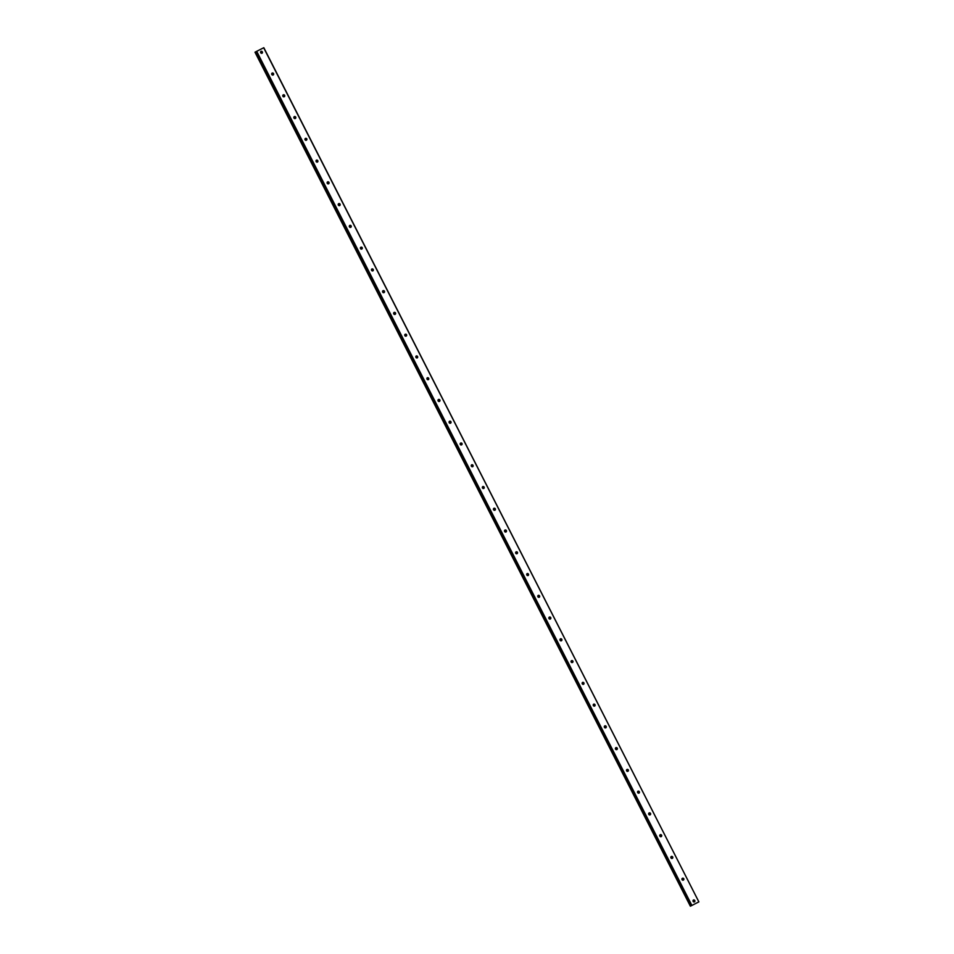 <?xml version="1.0" encoding="UTF-8"?>
<svg xmlns="http://www.w3.org/2000/svg" width="954" height="954" viewBox="0 0 954 954"><rect width="100%" height="100%" fill="white"/><g stroke="black" fill="none" stroke-linecap="round" stroke-linejoin="round"><path stroke-width="1.43" d="M693.82 901.959A1.073 0.978 63.4 0 0 693.081 900.469M693.129 901.387A1.073 0.978 63.4 0 0 694.476 901.9A1.073 0.978 63.4 0 0 693.522 899.992A1.073 0.978 63.4 0 0 693.129 901.387M261.408 53.293A1.073 0.978 63.4 0 0 260.657 51.802M260.704 52.72A1.073 0.978 63.4 0 0 262.052 53.233A1.073 0.978 63.4 0 0 261.098 51.325A1.073 0.978 63.4 0 0 260.704 52.72M272.486 75.056A1.073 0.978 63.4 0 0 271.747 73.565M271.795 74.484A1.073 0.978 63.4 0 0 273.142 74.996A1.073 0.978 63.4 0 0 273.536 73.589A1.073 0.978 63.4 0 0 272.188 73.076A1.073 0.978 63.4 0 0 271.795 74.484M283.577 96.819A1.073 0.978 63.4 0 0 282.837 95.328M282.885 96.247A1.073 0.978 63.4 0 0 284.626 95.352A1.073 0.978 63.4 0 0 283.278 94.84A1.073 0.978 63.4 0 0 282.885 96.247M294.667 118.582A1.073 0.978 63.4 0 0 293.915 117.08M293.963 117.998A1.073 0.978 63.4 0 0 295.323 118.511A1.073 0.978 63.4 0 0 295.716 117.115A1.073 0.978 63.4 0 0 294.357 116.603A1.073 0.978 63.4 0 0 293.963 117.998M305.757 140.333A1.073 0.978 63.4 0 0 305.006 138.843M305.053 139.761A1.073 0.978 63.4 0 0 306.794 138.879A1.073 0.978 63.4 0 0 305.053 139.761M316.847 162.097A1.073 0.978 63.4 0 0 316.096 160.606M316.144 161.524A1.073 0.978 63.4 0 0 317.491 162.037A1.073 0.978 63.4 0 0 316.537 160.129A1.073 0.978 63.4 0 0 316.144 161.524M327.926 183.86A1.073 0.978 63.4 0 0 327.186 182.369M327.234 183.287A1.073 0.978 63.4 0 0 328.581 183.8A1.073 0.978 63.4 0 0 328.975 182.393A1.073 0.978 63.4 0 0 327.627 181.88A1.073 0.978 63.4 0 0 327.234 183.287M339.016 205.623A1.073 0.978 63.4 0 0 338.276 204.132M338.324 205.05A1.073 0.978 63.4 0 0 340.065 204.156A1.073 0.978 63.4 0 0 338.718 203.643A1.073 0.978 63.4 0 0 338.324 205.05M350.106 227.386A1.073 0.978 63.4 0 0 349.355 225.883M349.402 226.802A1.073 0.978 63.4 0 0 350.762 227.314A1.073 0.978 63.4 0 0 351.155 225.919A1.073 0.978 63.4 0 0 349.796 225.406A1.073 0.978 63.4 0 0 349.402 226.802M361.196 249.137A1.073 0.978 63.4 0 0 360.445 247.646M360.493 248.565A1.073 0.978 63.4 0 0 362.234 247.682A1.073 0.978 63.4 0 0 360.493 248.565M372.287 270.9A1.073 0.978 63.4 0 0 371.535 269.41M371.583 270.328A1.073 0.978 63.4 0 0 372.931 270.841A1.073 0.978 63.4 0 0 371.977 268.933A1.073 0.978 63.4 0 0 371.583 270.328M383.365 292.663A1.073 0.978 63.4 0 0 382.626 291.173M382.673 292.091A1.073 0.978 63.4 0 0 384.021 292.604A1.073 0.978 63.4 0 0 384.414 291.197A1.073 0.978 63.4 0 0 383.067 290.684A1.073 0.978 63.4 0 0 382.673 292.091M394.455 314.426A1.073 0.978 63.4 0 0 393.704 312.936M393.752 313.854A1.073 0.978 63.4 0 0 395.505 312.96A1.073 0.978 63.4 0 0 394.145 312.447A1.073 0.978 63.4 0 0 393.752 313.854M405.545 336.19A1.073 0.978 63.4 0 0 404.794 334.687M404.842 335.605A1.073 0.978 63.4 0 0 406.583 334.723A1.073 0.978 63.4 0 0 404.842 335.605M416.636 357.941A1.073 0.978 63.4 0 0 415.884 356.45M415.932 357.368A1.073 0.978 63.4 0 0 417.28 357.881A1.073 0.978 63.4 0 0 416.326 355.973A1.073 0.978 63.4 0 0 415.932 357.368M427.714 379.704A1.073 0.978 63.4 0 0 426.975 378.213M427.022 379.132A1.073 0.978 63.4 0 0 428.37 379.644A1.073 0.978 63.4 0 0 427.416 377.736A1.073 0.978 63.4 0 0 427.022 379.132M438.804 401.467A1.073 0.978 63.4 0 0 438.065 399.976M438.113 400.895A1.073 0.978 63.4 0 0 439.46 401.407A1.073 0.978 63.4 0 0 439.854 400A1.073 0.978 63.4 0 0 438.506 399.487A1.073 0.978 63.4 0 0 438.113 400.895M449.894 423.23A1.073 0.978 63.4 0 0 449.143 421.74M449.191 422.658A1.073 0.978 63.4 0 0 450.944 421.763A1.073 0.978 63.4 0 0 449.584 421.251A1.073 0.978 63.4 0 0 449.191 422.658M460.985 444.993A1.073 0.978 63.4 0 0 460.233 443.491M460.281 444.409A1.073 0.978 63.4 0 0 462.022 443.527A1.073 0.978 63.4 0 0 460.281 444.409M472.075 466.744A1.073 0.978 63.4 0 0 471.324 465.254M471.371 466.172A1.073 0.978 63.4 0 0 472.719 466.685A1.073 0.978 63.4 0 0 471.765 464.777A1.073 0.978 63.4 0 0 471.371 466.172M483.153 488.508A1.073 0.978 63.4 0 0 482.414 487.017M482.462 487.935A1.073 0.978 63.4 0 0 483.809 488.448A1.073 0.978 63.4 0 0 482.855 486.54A1.073 0.978 63.4 0 0 482.462 487.935M494.244 510.271A1.073 0.978 63.4 0 0 493.492 508.78M493.552 509.698A1.073 0.978 63.4 0 0 494.899 510.211A1.073 0.978 63.4 0 0 495.293 508.804A1.073 0.978 63.4 0 0 493.945 508.291A1.073 0.978 63.4 0 0 493.552 509.698M505.334 532.034A1.073 0.978 63.4 0 0 504.583 530.543M504.63 531.461A1.073 0.978 63.4 0 0 506.371 530.567A1.073 0.978 63.4 0 0 505.024 530.054A1.073 0.978 63.4 0 0 504.63 531.461M516.424 553.797A1.073 0.978 63.4 0 0 515.673 552.294M515.72 553.213A1.073 0.978 63.4 0 0 517.462 552.33A1.073 0.978 63.4 0 0 515.72 553.213M527.502 575.548A1.073 0.978 63.4 0 0 526.763 574.058M526.811 574.976A1.073 0.978 63.4 0 0 528.158 575.489A1.073 0.978 63.4 0 0 527.204 573.581A1.073 0.978 63.4 0 0 526.811 574.976M538.593 597.311A1.073 0.978 63.4 0 0 537.853 595.821M537.901 596.739A1.073 0.978 63.4 0 0 539.248 597.252A1.073 0.978 63.4 0 0 538.294 595.344A1.073 0.978 63.4 0 0 537.901 596.739M549.683 619.074A1.073 0.978 63.4 0 0 548.932 617.584M548.979 618.502A1.073 0.978 63.4 0 0 550.339 619.015A1.073 0.978 63.4 0 0 550.732 617.608A1.073 0.978 63.4 0 0 549.373 617.095A1.073 0.978 63.4 0 0 548.979 618.502M560.773 640.838A1.073 0.978 63.4 0 0 560.022 639.347M560.07 640.265A1.073 0.978 63.4 0 0 561.811 639.371A1.073 0.978 63.4 0 0 560.463 638.858A1.073 0.978 63.4 0 0 560.07 640.265M571.863 662.601A1.073 0.978 63.4 0 0 571.112 661.098M571.16 662.016A1.073 0.978 63.4 0 0 572.901 661.134A1.073 0.978 63.4 0 0 571.16 662.016M582.942 684.352A1.073 0.978 63.4 0 0 582.202 682.861M582.25 683.779A1.073 0.978 63.4 0 0 583.598 684.292A1.073 0.978 63.4 0 0 582.644 682.384A1.073 0.978 63.4 0 0 582.25 683.779M594.032 706.115A1.073 0.978 63.4 0 0 593.281 704.624M593.34 705.543A1.073 0.978 63.4 0 0 594.688 706.055A1.073 0.978 63.4 0 0 593.734 704.147A1.073 0.978 63.4 0 0 593.34 705.543M605.122 727.878A1.073 0.978 63.4 0 0 604.371 726.388M604.419 727.306A1.073 0.978 63.4 0 0 605.778 727.819A1.073 0.978 63.4 0 0 606.172 726.411A1.073 0.978 63.4 0 0 604.812 725.899A1.073 0.978 63.4 0 0 604.419 727.306M616.212 749.641A1.073 0.978 63.4 0 0 615.461 748.151M615.509 749.069A1.073 0.978 63.4 0 0 617.25 748.174A1.073 0.978 63.4 0 0 615.902 747.662A1.073 0.978 63.4 0 0 615.509 749.069M627.291 771.404A1.073 0.978 63.4 0 0 626.551 769.902M626.599 770.82A1.073 0.978 63.4 0 0 628.34 769.938A1.073 0.978 63.4 0 0 626.599 770.82M638.381 793.156A1.073 0.978 63.4 0 0 637.642 791.665M637.689 792.583A1.073 0.978 63.4 0 0 639.037 793.096A1.073 0.978 63.4 0 0 638.083 791.188A1.073 0.978 63.4 0 0 637.689 792.583M649.471 814.919A1.073 0.978 63.4 0 0 648.72 813.428M648.768 814.346A1.073 0.978 63.4 0 0 650.127 814.859A1.073 0.978 63.4 0 0 650.521 813.452A1.073 0.978 63.4 0 0 649.161 812.939A1.073 0.978 63.4 0 0 648.768 814.346M660.562 836.682A1.073 0.978 63.4 0 0 659.81 835.191M659.858 836.109A1.073 0.978 63.4 0 0 661.205 836.622A1.073 0.978 63.4 0 0 661.599 835.215A1.073 0.978 63.4 0 0 660.251 834.702A1.073 0.978 63.4 0 0 659.858 836.109M671.652 858.445A1.073 0.978 63.4 0 0 670.9 856.954M670.948 857.873A1.073 0.978 63.4 0 0 672.689 856.978A1.073 0.978 63.4 0 0 671.342 856.465A1.073 0.978 63.4 0 0 670.948 857.873M682.73 880.208A1.073 0.978 63.4 0 0 681.991 878.706M682.038 879.624A1.073 0.978 63.4 0 0 683.779 878.741A1.073 0.978 63.4 0 0 682.038 879.624M263.674 47.772L254.992 52.196L690.374 906.205L255.255 52.065L263.674 47.772L698.865 901.876L691.889 905.441L256.709 51.337M693.009 900.683A1.836 1.681 -116.6 0 1 693.618 901.888M260.597 52.017A1.836 1.681 -116.6 0 1 261.193 53.221M271.687 73.78A1.836 1.681 -116.6 0 1 272.284 74.972M282.766 95.531A1.836 1.681 -116.6 0 1 283.374 96.736M293.856 117.294A1.836 1.681 -116.6 0 1 294.464 118.499M304.946 139.057A1.836 1.681 -116.6 0 1 305.542 140.262M316.036 160.821A1.836 1.681 -116.6 0 1 316.633 162.025M327.127 182.584A1.836 1.681 -116.6 0 1 327.723 183.776M338.205 204.335A1.836 1.681 -116.6 0 1 338.813 205.539M349.295 226.098A1.836 1.681 -116.6 0 1 349.903 227.302M360.385 247.861A1.836 1.681 -116.6 0 1 360.982 249.066M371.476 269.624A1.836 1.681 -116.6 0 1 372.072 270.829M382.566 291.387A1.836 1.681 -116.6 0 1 383.162 292.58M393.644 313.139A1.836 1.681 -116.6 0 1 394.252 314.343M404.734 334.902A1.836 1.681 -116.6 0 1 405.343 336.106M415.825 356.665A1.836 1.681 -116.6 0 1 416.421 357.869M426.915 378.428A1.836 1.681 -116.6 0 1 427.511 379.632M437.993 400.191A1.836 1.681 -116.6 0 1 438.601 401.384M449.084 421.942A1.836 1.681 -116.6 0 1 449.692 423.147M460.174 443.705A1.836 1.681 -116.6 0 1 460.77 444.91M471.264 465.469A1.836 1.681 -116.6 0 1 471.86 466.673M482.354 487.232A1.836 1.681 -116.6 0 1 482.951 488.436M493.433 508.995A1.836 1.681 -116.6 0 1 494.041 510.187M504.523 530.746A1.836 1.681 -116.6 0 1 505.131 531.95M515.613 552.509A1.836 1.681 -116.6 0 1 516.209 553.714M526.703 574.272A1.836 1.681 -116.6 0 1 527.3 575.477M537.782 596.035A1.836 1.681 -116.6 0 1 538.39 597.24M548.872 617.798A1.836 1.681 -116.6 0 1 549.48 618.991M559.962 639.55A1.836 1.681 -116.6 0 1 560.558 640.754M571.052 661.313A1.836 1.681 -116.6 0 1 571.649 662.517M582.143 683.076A1.836 1.681 -116.6 0 1 582.739 684.28M593.221 704.839A1.836 1.681 -116.6 0 1 593.829 706.043M604.311 726.602A1.836 1.681 -116.6 0 1 604.919 727.795M615.402 748.353A1.836 1.681 -116.6 0 1 615.998 749.558M626.492 770.116A1.836 1.681 -116.6 0 1 627.088 771.321M637.57 791.88A1.836 1.681 -116.6 0 1 638.178 793.084M648.66 813.643A1.836 1.681 -116.6 0 1 649.269 814.847M659.751 835.406A1.836 1.681 -116.6 0 1 660.347 836.598M670.841 857.157A1.836 1.681 -116.6 0 1 671.437 858.361M681.931 878.92A1.836 1.681 -116.6 0 1 682.527 880.125M690.374 906.205L254.992 52.196M698.865 901.876L263.817 47.7M255.779 51.802L690.97 905.918L691.889 905.441M691.531 905.632L256.352 51.516"/></g></svg>
